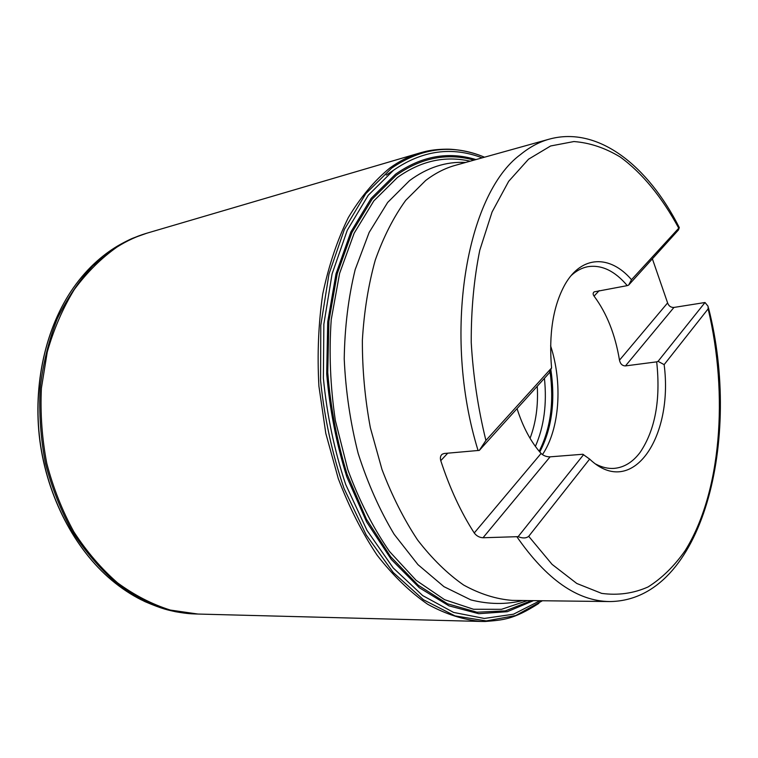 <?xml version="1.0" encoding="UTF-8"?>
<svg xmlns="http://www.w3.org/2000/svg" width="758" height="758" viewBox="0 0 758 758"><rect width="100%" height="100%" fill="white"/><g stroke="black" fill="none" stroke-linecap="round" stroke-linejoin="round"><path stroke-width="1.14" d="M542.453 454.629C559.745 428.99 562.824 383.122 550.611 345.819M517.051 408.619C522.973 427.19 530.988 442.132 541.089 453.445C543.552 455.766 546.556 456.894 550.09 456.837L582.845 454.26L589.639 459.092L528.714 536.313C526.185 538.36 522.65 538.474 518.131 536.655L583.594 454.639M595.835 464.123C602.013 467.373 608.087 468.795 614.065 468.387C624.099 467.515 632.797 462.162 640.159 452.327C655.234 429.9 660.749 399.741 656.693 361.86L658.058 361.339L705.016 302.508L708.095 306.298L708.133 308.866L664.141 364.636L658.058 361.339M599.208 290.617L594.073 296.122C606.788 313.244 615.259 334.591 619.485 360.173C620.319 363.954 622.318 365.868 625.473 365.906L656.693 361.86M619.485 360.173L667.609 302.916C668.764 306.071 670.877 307.577 673.947 307.435L705.016 302.508M518.131 536.655L483.017 537.754C479.454 537.564 476.536 535.972 474.243 532.969L541.089 453.445M631.509 279.693L679.31 227.589L678.486 229.92L628.647 285.084L631.509 279.693C610.209 254.859 581.642 254.944 564.862 284.705C553.113 306.109 548.678 333.861 551.568 367.952L549.342 372.87L479.321 450.385L485.906 440.445L551.568 367.952M447.732 453.189L440.768 460.665C439.962 457.804 440.445 455.653 442.198 454.213L444.179 453.492L479.321 450.385M667.609 302.916L652.382 258.819M571.21 275.524C576.345 270.796 581.85 267.858 587.725 266.712C601.634 264.561 614.814 270.862 627.264 285.624L594.187 291.858C592.841 292.91 592.803 294.331 594.073 296.122M664.141 364.636C673.654 437.451 632.134 499.541 589.639 459.092M628.647 285.084L627.264 285.624M440.768 460.665C449.712 488.076 460.873 512.181 474.243 532.969M482.154 157.853C451.815 146.285 422.272 150.406 393.554 170.218L368.274 195.232L347.287 230.224L332.089 273.894L323.865 324.13L323.382 378.147C326.935 415.043 334.373 450.479 345.686 484.457L366.986 530.363L393.212 567.95L422.661 595.58L453.559 612.417L484.305 618.443L513.479 614.207L539.99 600.715M480.401 155.598C468.084 150.937 453.834 148.966 446.102 149.184C437.442 149.298 430.023 150.198 423.836 151.865L420.103 152.879C409.623 155.94 399.513 161.018 389.754 168.087C374.376 180.679 360.571 197.175 348.329 217.584C337.291 240.068 328.764 265.499 322.766 293.877C318.436 323.505 317.147 354.261 318.91 386.144L325.807 433.415L338.276 478.611C349.116 507.102 362.059 532.618 377.086 555.159C393.004 575.568 409.87 591.941 427.692 604.278C445.713 614.17 463.583 619.902 481.292 621.456L197.933 614.046L170.342 610.067C152.168 604.344 134.611 595.305 117.67 582.94C101.373 568.746 86.791 551.729 73.896 531.898C62.27 510.721 53.231 487.887 46.778 463.394C41.993 438.389 40.202 413.309 41.396 388.172L47.271 351.939C53.846 328.953 62.876 308.118 74.36 289.442C87.009 272.321 101.221 258.194 116.988 247.061C126.861 240.807 137.094 236.108 147.687 232.952L420.103 152.879M538.881 603.349C513.128 619.911 502.507 620.025 485.158 621.475L481.292 621.456M530.05 438.285C535.944 422.774 538.341 405.435 537.251 386.248M535.394 446.405C544.036 426.602 547.049 403.9 544.433 378.299M539.175 451.247C550.592 428.753 554.212 402.128 550.014 371.373M539.781 451.957C551.815 428.886 555.5 401.408 550.848 369.525M625.473 365.906L673.947 307.435M483.017 537.754L550.09 456.837M528.714 536.313L552.07 564.359L576.791 583.471L601.691 593.391C618.054 595.58 633.517 593.429 648.09 586.938C661.933 578.221 674.269 566.141 685.099 550.706C721.199 492.994 728.628 395.145 708.133 308.866M708.474 307.843C741.968 437.754 703.519 600.772 609.65 601.558C577.473 601.17 546.556 579.576 516.899 536.778M478.09 450.565C441.952 334.202 466.274 194.181 520.566 154.509C529.728 147.033 539.289 141.907 549.256 139.15C598.195 125.657 648.09 165.955 679.149 227.267M678.524 227.788C662.151 197.516 642.32 173.042 620.177 156.972C605.083 147.876 589.658 142.731 573.901 141.547L550.64 145.972L528.544 159.199L508.665 181.333L492.075 211.984L479.795 250.178C473.968 278.916 471.106 309.69 471.23 342.493C473.153 375.76 478.042 408.41 485.906 440.445M549.256 139.15L455.444 165.301C445.107 168.162 435.168 173.241 425.636 180.518L405.719 200.339C393.639 217.025 383.482 236.97 375.248 260.165C368.36 284.942 364.067 311.633 362.371 340.228C362.277 369.421 364.939 398.585 370.359 427.73L381.985 469.467C391.99 495.751 403.862 519.268 417.601 539.999C432.117 558.769 447.466 573.787 463.659 585.053C480.013 594.045 496.215 599.161 512.266 600.383L609.65 601.558M465.668 162.449C446.102 161.397 427.408 167.442 409.576 180.594L387.651 202.452L369.155 232.422L355.189 269.564C348.377 297.42 344.719 327.191 344.227 358.894C345.667 391.014 350.319 422.547 358.183 453.502C367.744 483.358 379.73 510.286 394.151 534.295L417.952 564.634L443.951 586.664L470.87 599.9C488.882 604.439 506.211 604.647 522.878 600.507M386.296 175.098L393.667 170.143M147.687 232.952L146.01 233.445C135.549 236.6 125.449 241.262 115.699 247.44L92.912 265.707C78.984 280.773 67.083 298.472 57.22 318.834C48.758 340.446 43.064 363.575 40.136 388.21C38.914 413.29 40.676 438.304 45.423 463.261C51.838 487.707 60.83 510.513 72.408 531.671C85.256 551.483 99.8 568.491 116.05 582.703C132.953 595.087 150.482 604.164 168.627 609.934L197.45 614.027M141.575 599.985C131.172 594.784 121.176 588.151 111.568 580.107L111.388 579.955C74.824 549.086 47.422 497.125 39.985 440.805C32.708 384.458 45.85 327.21 73.261 287.983L73.393 287.794C80.613 277.551 88.572 268.578 97.289 260.875M527.53 600.563L501.502 609.318L473.504 609.261L444.605 599.692L416.104 580.315L389.47 551.426C373.069 527.748 359.178 500.47 347.789 469.6L335.368 420.586C330.289 386.447 328.915 352.802 331.227 319.658L339.603 273.392L354.157 233.199L373.846 200.87L397.4 177.514C420.69 160.895 444.946 155.456 470.149 161.198M474.015 160.118C447.125 152.623 421.173 157.711 396.15 175.373L372.064 199.25L351.977 232.412L337.225 273.685L328.915 321.193L327.75 372.434C330.564 407.558 337.026 441.535 347.136 474.366L366.474 519.221L390.664 556.713L418.198 585.204L447.466 603.775L476.962 612.218L505.349 610.891L531.538 600.611M533.547 600.639L507.282 611.687L478.705 613.696L448.907 605.832L419.25 587.668L391.261 559.385L366.588 521.864L346.785 476.773C336.391 443.667 329.702 409.348 326.707 373.817L327.712 321.932L336.012 273.79L350.869 231.957L371.155 198.369L395.524 174.226C421.42 156.034 448.224 151.155 475.948 159.578M542.425 600.743L515.791 615.524L486.295 620.935L455.056 615.903L423.485 599.777L393.25 572.527L366.19 534.93L344.094 488.626C332.279 454.194 324.443 418.17 320.577 380.554L320.786 325.409L328.981 274.045L344.388 229.399L365.763 193.669L391.554 168.191C421.808 147.535 452.791 143.868 484.504 157.2M146.872 233.189L133.086 238.088C133.048 238.003 122.616 242.683 114.553 247.847C98.938 257.758 85.18 271.137 73.261 287.983M111.388 579.955C122.18 588.805 133.417 596.053 145.119 601.7C163.34 609.489 168.371 610.067 175.534 611.715C188.922 614.056 191.888 613.753 196.606 614.008M197.336 614.018L196.142 613.989M111.568 580.107C74.777 549.162 47.309 497.163 39.861 440.824C32.594 384.458 45.783 327.143 73.393 287.794"/></g></svg>
